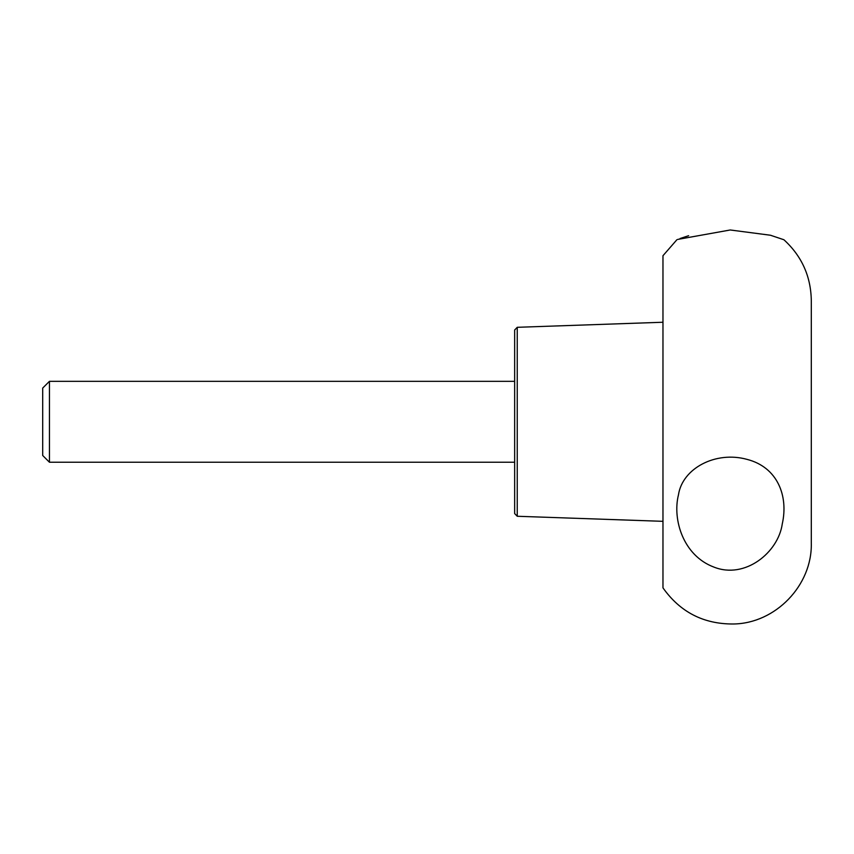 <?xml version="1.0" encoding="UTF-8"?>
<svg xmlns="http://www.w3.org/2000/svg" width="854" height="854" viewBox="0 0 854 854"><rect width="100%" height="100%" fill="white"/><g stroke="black" fill="none" stroke-linecap="round" stroke-linejoin="round"><path stroke-width="1.28" d="M49.447 381.332L514.652 381.332L514.652 513.574L517.246 516.264L517.246 327.306L514.652 330.007L514.652 462.238L49.447 462.238L49.447 381.332L42.7 388.079L42.7 455.492L49.447 462.238M676.88 239.75L662.971 255.709L662.971 587.862C680.147 612.104 703.589 624.146 733.298 623.996C775.485 623.516 812.325 585.321 811.3 543.144L811.3 300.427C810.862 276.28 801.725 256.051 783.908 239.75L770.447 235.234L730.245 229.982L677.702 239.419M678.471 494.818C672.269 519.467 683.221 555.666 713.901 567.088C745.051 579.524 778.325 552.431 782.275 523.876C788.552 496.035 777.642 467.159 746.951 459.356C715.652 450.741 682.389 468.355 678.471 494.818M688.644 235.704L680.072 238.512M517.246 516.264L662.971 521.324M517.246 327.306L662.971 322.246"/></g></svg>
